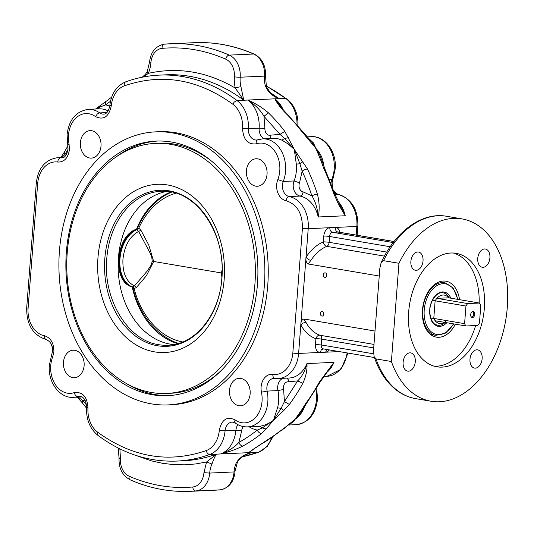 <?xml version="1.0" encoding="UTF-8"?>
<svg xmlns="http://www.w3.org/2000/svg" width="534" height="534" viewBox="0 0 534 534"><rect width="100%" height="100%" fill="white"/><g stroke="black" fill="none" stroke-linecap="round" stroke-linejoin="round"><path stroke-width="0.8" d="M472.47 317.55A3.07 1.996 -80.4 0 1 471.288 316.976A3.07 1.996 -80.4 0 1 470.734 314.172A3.07 1.996 -80.4 0 1 472.176 311.702A3.07 1.996 -80.4 0 1 472.937 311.462A3.07 1.996 -80.4 0 1 474.719 314.413A3.07 1.996 -80.4 0 1 472.47 317.55M471.081 316.682A2.57 1.669 99.6 0 0 471.615 316.929A2.57 1.669 99.6 0 0 471.849 316.942A2.57 1.669 99.6 0 0 473.718 314.499A2.57 1.669 99.6 0 0 472.477 311.863A2.57 1.669 99.6 0 0 472.243 311.849A2.57 1.669 99.6 0 0 471.889 311.923M170.96 191.96A78.338 58.987 -92.6 0 0 136.55 229.179M132.212 287.032A78.338 58.987 -92.6 0 0 177.835 343.656M166.862 191.399A77.07 58.032 -92.6 0 0 118.121 268.021A77.07 58.032 -92.6 0 0 170.293 344.136A77.07 58.032 -92.6 0 0 173.81 344.59M154.653 351.879A84.185 63.392 -92.6 0 0 224.193 279.108A84.185 63.392 -92.6 0 0 167.496 184.951A84.185 63.392 -92.6 0 0 97.962 257.722A84.185 63.392 -92.6 0 0 154.653 351.879M155.407 143.386A125.156 94.244 -92.6 0 0 66.777 262.581A125.156 94.244 -92.6 0 0 151.529 392.503A125.156 94.244 -92.6 0 0 166.742 393.445A125.156 94.244 -92.6 0 0 255.372 274.249A125.156 94.244 -92.6 0 0 170.626 144.327A125.156 94.244 -92.6 0 0 155.407 143.386L159.259 143.212A125.156 94.244 87.4 0 1 174.471 144.153A125.156 94.244 87.4 0 1 211.818 161.348M171.688 192.107A78.344 59.234 -89.8 0 0 166.688 194.463C153.979 201.525 144.2 212.799 137.351 228.292L136.243 229.493L138.633 231.422L150.414 253.61L151.83 257.455L152.197 261.313L151.255 264.944L146.977 271.359L134.441 285.917L132.933 286.845L131.798 286.805M152.197 261.313L153.685 261.48L148.759 245.019L140.909 230.241L138.78 228.118L137.859 227.991M72.751 377.585A13.757 10.36 87.4 0 1 63.433 363.307A13.757 10.36 87.4 0 1 73.171 350.204A13.757 10.36 87.4 0 1 74.847 350.311A13.757 10.36 87.4 0 1 84.158 364.589A13.757 10.36 87.4 0 1 74.42 377.685A13.757 10.36 87.4 0 1 72.751 377.585M89.645 158.011A13.757 10.36 87.4 0 1 80.327 143.733A13.757 10.36 87.4 0 1 90.072 130.636A13.757 10.36 87.4 0 1 91.741 130.737A13.757 10.36 87.4 0 1 101.053 145.014A13.757 10.36 87.4 0 1 91.314 158.117A13.757 10.36 87.4 0 1 89.645 158.011M391.395 361.511L375.989 358.901L374.074 356.552L373.533 350.271L379.841 268.255L381.096 262.768L383.546 260.672L398.951 263.282L391.395 361.511A92.482 60.062 99.6 0 0 431.065 401.248A92.482 60.062 99.6 0 0 507.3 307.31A92.482 60.062 99.6 0 0 461.957 218.887A92.482 60.062 99.6 0 0 398.951 263.282M289.969 424.183L293.62 421.413L295.082 419.29C299.647 416.006 302.805 411.767 304.56 406.574A28.769 21.667 -92.6 0 0 304.654 406.214M323.484 165.413A28.769 21.667 -92.6 0 0 323.31 162.843L322.663 162.863M262.688 138.867L273.501 138.373A28.769 21.667 87.4 0 1 281.932 140.208L288.233 144.02L294.307 149.407L299.881 163.778L296.297 164.072A28.769 21.667 87.4 0 1 296.163 172.776A28.769 21.667 87.4 0 1 294.067 180.959A10.273 7.736 -92.6 0 0 294.114 190.484A10.273 7.736 -92.6 0 0 300.028 196.071L289.221 196.559A10.273 7.736 87.4 0 1 283.307 190.972A10.273 7.736 87.4 0 1 283.26 181.453A28.769 21.667 -92.6 0 0 280.797 150.021A28.769 21.667 -92.6 0 0 262.688 138.867L256.514 140.028A10.273 7.736 87.4 0 1 248.33 128.641A28.769 21.667 -92.6 0 0 237.009 100.539A193.181 145.468 -92.6 0 0 159.219 75.12C147.785 75.648 136.597 77.891 125.644 81.862C116.472 85.861 111.205 93.77 109.837 105.578C108.616 111.286 106.546 114.136 103.629 114.129A10.273 7.736 87.4 0 1 99.618 112.868A28.769 21.667 -92.6 0 0 88.37 109.337C76.028 111.252 68.933 119.683 67.09 134.628L67.758 144.961L69.08 144.233A24.664 18.57 87.4 0 1 68.485 135.069A24.664 18.57 87.4 0 1 95.493 116.592L97.288 114.009L99.064 112.961L106.913 112.54M302.945 161.668L299.881 163.778L302.151 171.207A189.069 142.371 87.4 0 1 311.876 195.865C315.427 201.418 317.543 208.46 318.217 216.984C319.699 209.742 319.432 202.139 317.416 194.182A193.181 145.468 -92.6 0 0 307.477 168.998L294.307 149.407L296.297 164.072M373.98 344.41L319.953 335.252A46.238 30.031 -80.4 0 1 306.089 322.583A4.112 2.416 -28.8 0 0 300.809 324.912L306.022 257.181C305.541 260.292 306.229 262.554 308.098 263.976L310.875 260.378A46.238 30.031 -80.4 0 1 326.788 246.354L384.46 256.126M324.899 277.353A2.263 1.702 87.4 0 1 323.37 275.003A2.263 1.702 87.4 0 1 324.972 272.847A2.263 1.702 87.4 0 1 325.246 272.867A2.263 1.702 87.4 0 1 326.775 275.217A2.263 1.702 87.4 0 1 325.173 277.366A2.263 1.702 87.4 0 1 324.899 277.353M321.922 316.061A2.263 1.702 87.4 0 1 320.393 313.718A2.263 1.702 87.4 0 1 321.989 311.562A2.263 1.702 87.4 0 1 322.269 311.582A2.263 1.702 87.4 0 1 323.798 313.925A2.263 1.702 87.4 0 1 322.196 316.081A2.263 1.702 87.4 0 1 321.922 316.061M255.679 186.139A13.757 10.36 87.4 0 1 246.368 171.861A13.757 10.36 87.4 0 1 256.106 158.765A13.757 10.36 87.4 0 1 257.782 158.865A13.757 10.36 87.4 0 1 267.093 173.143A13.757 10.36 87.4 0 1 257.355 186.246A13.757 10.36 87.4 0 1 255.679 186.139M403.117 362.286A9.245 6.008 -80.4 0 1 410.739 352.894A9.245 6.008 -80.4 0 1 415.272 361.738A9.245 6.008 -80.4 0 1 407.649 371.13A9.245 6.008 -80.4 0 1 403.117 362.286M417.661 251.988A9.245 6.008 -80.4 0 1 418.502 252.041A9.245 6.008 -80.4 0 1 422.968 261.52A9.245 6.008 -80.4 0 1 416.253 270.324A9.245 6.008 -80.4 0 1 415.412 270.277A9.245 6.008 -80.4 0 1 410.94 260.792A9.245 6.008 -80.4 0 1 417.661 251.988M489.905 257.849A9.245 6.008 -80.4 0 1 482.275 267.247A9.245 6.008 -80.4 0 1 477.743 258.403A9.245 6.008 -80.4 0 1 485.366 249.011A9.245 6.008 -80.4 0 1 489.905 257.849M475.353 368.146A9.245 6.008 -80.4 0 1 474.519 368.1A9.245 6.008 -80.4 0 1 470.047 358.614A9.245 6.008 -80.4 0 1 476.769 349.81A9.245 6.008 -80.4 0 1 477.61 349.863A9.245 6.008 -80.4 0 1 482.075 359.342A9.245 6.008 -80.4 0 1 475.353 368.146M238.785 405.713A13.757 10.36 87.4 0 1 229.473 391.435A13.757 10.36 87.4 0 1 239.212 378.332A13.757 10.36 87.4 0 1 240.887 378.439A13.757 10.36 87.4 0 1 250.199 392.717A13.757 10.36 87.4 0 1 240.46 405.813A13.757 10.36 87.4 0 1 238.785 405.713M475.62 325.54A57.545 37.373 -80.4 0 1 436.725 366.204A57.545 37.373 -80.4 0 1 434.229 366.197M442.119 367.118A57.545 37.373 -80.4 0 1 436.899 366.805A57.545 37.373 -80.4 0 1 409.084 307.798A57.545 37.373 -80.4 0 1 450.896 253.016A57.545 37.373 -80.4 0 1 456.123 253.336A57.545 37.373 -80.4 0 1 483.938 312.337A57.545 37.373 -80.4 0 1 442.119 367.118M439.208 281.872A26.713 17.348 -80.4 0 1 440.957 282.032L444.809 282.686A26.713 17.348 99.6 0 0 437.773 283.641A26.713 17.348 99.6 0 0 422.855 316.642A26.713 17.348 99.6 0 0 435.884 335.365L445.643 333.069L453.74 323.904M455.369 324.178A28.369 18.423 -80.4 0 1 438.955 337.281A28.369 18.423 -80.4 0 1 432.346 335.679A28.369 18.423 -80.4 0 1 422.955 306.075A28.369 18.423 -80.4 0 1 441.571 281.224A28.369 18.423 -80.4 0 1 443.28 281.031A28.369 18.423 -80.4 0 1 459.52 299.661M168.077 404.906L171.454 404.752A136.664 102.908 -92.6 0 0 268.235 274.596A136.664 102.908 -92.6 0 0 175.693 132.726A136.664 102.908 -92.6 0 0 159.079 131.698L155.701 131.851A136.664 102.908 87.4 0 1 172.315 132.879A136.664 102.908 87.4 0 1 264.857 274.75A136.664 102.908 87.4 0 1 168.077 404.906A136.664 102.908 87.4 0 1 151.462 403.878A136.664 102.908 87.4 0 1 58.92 262.007A136.664 102.908 87.4 0 1 155.701 131.851M171.608 142.051A127.419 95.946 -92.6 0 0 156.115 141.089A127.419 95.946 -92.6 0 0 65.889 262.441A127.419 95.946 -92.6 0 0 152.163 394.706A127.419 95.946 -92.6 0 0 167.656 395.667A127.419 95.946 -92.6 0 0 257.889 274.316A127.419 95.946 -92.6 0 0 171.608 142.051M169.178 395.581A127.419 95.946 87.4 0 1 155.207 394.566A127.419 95.946 87.4 0 1 126.171 383.392M115.911 157.069A127.419 95.946 87.4 0 1 157.637 141.036M445.156 322.449A16.441 10.68 -80.4 0 1 437.6 325.233C435.397 324.278 432.286 325.046 429.93 313.899C428.448 303.038 436.585 291.01 443.093 292.812A16.441 10.68 -80.4 0 1 449.314 297.932M435.884 335.365L432.033 334.711A26.713 17.348 -80.4 0 1 430.331 334.284M446.524 320.607A14.385 9.345 -80.4 0 1 435.177 320.754L465.988 325.98A14.385 9.345 -80.4 0 1 464.593 323.664L433.775 318.444L430.831 318.925M435.177 320.754A14.385 9.345 -80.4 0 1 433.775 318.444L435.137 300.802L465.948 306.022A14.385 9.345 -80.4 0 1 467.717 303.566L436.899 298.346A14.385 9.345 -80.4 0 1 448.6 297.812L479.412 303.032A14.385 9.345 -80.4 0 1 480.814 305.348L479.452 322.99A14.385 9.345 -80.4 0 1 477.69 325.446L465.988 325.98M432.293 299.921L435.137 300.802A14.385 9.345 -80.4 0 1 436.899 298.346L448.6 297.812M465.948 306.022L464.593 323.664M467.717 303.566L479.412 303.032M221.296 370.449A125.156 94.244 87.4 0 1 170.593 393.271L166.742 393.445M453.399 253.029A57.545 37.373 -80.4 0 1 479.172 302.992M308.098 263.976L379.24 276.031M95.493 116.592C103.616 120.377 108.863 116.866 111.232 106.072A24.664 18.57 87.4 0 1 124.342 85.847C161.969 72.984 198.134 79.112 232.837 104.23A24.664 18.57 87.4 0 1 242.543 128.314C243.21 139.628 247.783 144.801 256.273 143.826A24.664 18.57 87.4 0 1 275.698 152.657A24.664 18.57 87.4 0 1 277.807 179.598C276.185 183.996 276.205 188.435 277.867 192.921C279.703 197.293 282.459 199.903 286.151 200.744C297.084 204.268 302.511 213.446 302.431 228.272L292.832 353.027A4.112 0.434 4.4 0 0 295.803 353.361A4.112 0.434 4.4 0 0 298.613 353.428L300.809 324.912C300.816 321.728 301.83 319.753 303.866 318.992L375.008 331.04M306.089 322.583L303.866 318.992M265.291 85.68C267.714 91.788 272.247 96.107 278.882 98.643L274.049 95.593C272.12 94.772 269.737 92.082 266.9 87.529L266.339 85.881A4.112 0.701 166 0 0 265.291 85.68A22.902 17.248 -92.6 0 1 264.497 76.108L240.18 77.216A20.552 15.473 -92.6 0 0 229.28 55.115L253.597 54.014A20.552 15.473 87.4 0 1 264.497 76.108A4.112 0.434 -175.6 0 0 265.511 75.901L266.339 85.881A4.112 0.701 166 0 1 266.339 85.894M280.036 105.478L274.83 98.823L247.816 100.052C255.078 104.724 260.465 110.144 263.976 116.305L268.475 112.894C262.641 107.821 255.753 103.536 247.816 100.052L243.764 100.232L240.974 86.782A22.902 17.248 87.4 0 1 240.18 77.216A4.112 0.434 4.4 0 1 234.393 76.816A27.014 20.345 -92.6 0 0 235.334 88.103L243.764 100.232L236.449 100.632L234.106 102.228L232.837 104.23M277.54 407.796L281.064 408.336L273.468 420.271L283.801 410.466L289.361 404.445A193.181 145.468 -92.6 0 0 302.871 383.232C306.022 376.383 307.384 369.835 306.943 363.574C305.034 371.003 301.937 376.777 297.645 380.889L284.422 401.655L283.621 389.466L277.94 390.594A28.769 21.667 87.4 0 1 278.735 399.272A28.769 21.667 87.4 0 1 277.54 407.796L273.468 420.271C268.909 423.575 264.397 425.565 259.918 426.239A28.769 21.667 87.4 0 1 258.369 426.379L247.556 426.873A28.769 21.667 -92.6 0 0 259.958 420.885A28.769 21.667 -92.6 0 0 267.133 391.088A10.273 7.736 87.4 0 1 268.615 381.823A10.273 7.736 87.4 0 1 274.122 378.306L278.347 378.513A28.769 21.667 -92.6 0 0 296.136 364.068A28.769 21.667 -92.6 0 0 298.613 353.428L325.633 352.2L326.768 349.47M281.932 140.208L284.615 138.419L294.307 149.407L284.822 131.371A193.181 145.468 -92.6 0 0 268.475 112.894M284.822 131.371L279.983 134.388L270.811 135.129A6.168 4.646 87.4 0 1 264.924 128.48L263.976 116.305L279.983 134.388L284.615 138.419L288.52 137.712M323.31 162.843C322.382 157.336 319.919 152.53 315.921 148.425L313.398 142.878L309.68 139.381M266.439 86.248A193.181 145.468 87.4 0 1 285.637 98.336L274.83 98.823C276.679 102.581 279.963 107.027 284.682 112.16A193.181 145.468 87.4 0 1 301.036 130.636L315.921 148.425L321.014 160.847L322.436 162.036L319.799 155.04L311.482 141.523M321.014 160.847L323.691 168.257A193.181 145.468 87.4 0 1 333.623 193.448L338.89 204.969L345.238 215.763L340.258 205.497M266.112 428.982L262.341 427.934L257.228 430.11A189.069 142.371 87.4 0 1 238.885 442.379C234.526 447.325 228.418 451.183 220.582 453.953C228.946 451.924 236.362 449.288 242.837 446.057A193.181 145.468 -92.6 0 0 261.573 433.528L266.112 428.982L273.468 420.271L262.334 427.934L259.918 426.239M289.361 404.445L284.422 401.655L281.064 408.336L283.801 410.466M303.399 408.457L301.87 409.645L295.082 419.29L284.175 428.161L292.959 421.573L300.629 412.909M278.748 432.433L251.627 450.322M328.517 370.162L333.957 362.352L319.078 382.498A193.181 145.468 87.4 0 1 305.568 403.711L301.87 409.645M386.783 252.081L329.131 242.316L329.585 236.482A4.112 0.434 4.4 0 0 326.614 236.148A4.112 0.434 4.4 0 0 323.798 236.088L323.35 241.915A50.35 32.701 99.6 0 0 306.022 257.181A4.112 1.782 -146.2 0 0 310.875 260.378M307.477 168.998A4.112 1.295 155 0 0 302.151 171.207L299.527 182.815L294.067 180.959L283.26 181.453L277.807 179.598M299.527 182.815A6.168 4.646 87.4 0 0 299.547 188.529A6.168 4.646 87.4 0 0 303.098 191.88L311.876 195.865A4.112 0.941 -18.2 0 1 317.416 194.182M307.304 136.811L285.763 112.507A4.112 2.109 134.3 0 0 284.682 112.16M307.157 137.398L306.589 136.891M301.036 130.636A4.112 1.836 -37.5 0 1 302.157 131.03M333.623 193.448A4.112 0.941 -18.2 0 1 334.698 193.722L324.792 168.617A4.112 1.295 155 0 0 323.691 168.257M322.436 162.036L324.792 168.617M340.465 205.85L334.691 193.729A4.112 0.941 -18.2 0 1 334.705 193.762M284.735 428.114L277.787 432.794A193.181 145.468 87.4 0 1 259.05 445.323M284.175 428.161L277.787 432.794M305.568 403.711L306.636 403.243L320.16 382.004L319.078 382.498M261.573 433.528A4.112 2.37 -128.6 0 1 257.228 430.11L252.695 428.762L249.091 426.799M243.577 426.613A6.168 4.646 87.4 0 0 241.662 430.831L238.885 442.379A4.112 2.536 61.2 0 0 242.837 446.057M302.871 383.232L297.645 380.889L288.487 381.83L288.173 379.581L287.038 378.119M248.791 453.473L251.654 452.545C244.712 454.027 239.579 457.484 236.262 462.918A22.902 17.248 -92.6 0 0 234.032 471.976A20.552 15.473 87.4 0 1 220.061 489.858A224.006 168.677 87.4 0 1 214.581 490.225L190.271 491.327A224.006 168.677 -92.6 0 0 195.744 490.96A20.552 15.473 -92.6 0 0 209.715 473.077A22.902 17.248 87.4 0 1 211.945 464.019C213.874 458.646 215.402 455.355 216.53 454.134L206.565 461.99L203.935 472.677A16.441 12.382 87.4 0 1 192.754 486.988A219.895 165.587 87.4 0 1 129.168 476.215A16.441 12.382 87.4 0 1 120.45 458.532L119.876 448.874M236.262 462.918L237.336 462.431L234.833 471.889L209.715 473.077L203.935 472.677M249.071 453.373L244.572 455.389C239.953 458.526 237.537 460.869 237.336 462.417L237.37 462.357M211.945 464.019L206.565 461.99L195.604 463.959L184.544 464.827L173.45 464.6L162.369 463.278L151.376 460.862L134.515 454.941M143.706 76.916L148.285 73.358A4.112 1.489 -156.1 0 1 147.224 71.569L149.513 62.231A4.112 0.434 -175.6 0 0 150.908 62.672A16.441 12.382 87.4 0 1 162.089 48.36A219.895 165.587 87.4 0 1 225.675 59.134A16.441 12.382 87.4 0 1 234.393 76.816M150.908 62.672A27.014 20.345 -92.6 0 1 148.285 73.358C178.189 66.737 207.205 71.649 235.334 88.103A4.112 0.701 -14 0 1 240.974 86.782M86.515 405.059L82.97 400.593L78.104 397.122M95.873 108.996L99.684 107.087L97.629 108.989M100.385 105.839L99.684 107.087L105.725 104.864L110.505 101.226M61.864 157.497L65.308 154.092A189.069 142.371 87.4 0 1 68.018 149.293M85.333 400.84L82.97 400.593L82.236 402.175L82.41 402.97L77.256 397.156M99.845 105.872L105.859 101.533L105.265 102.882L105.725 104.864L109.79 106.026M64.4 152.01A4.112 1.695 28.6 0 0 65.308 154.092L66.93 153.585M190.271 491.327C169.799 492.214 149.78 488.39 130.223 479.852C122.413 475.6 118.688 468.345 119.055 458.099L118.221 448.079M136.737 229.44L136.243 229.493L136.737 229.44M138.219 228.025L136.777 229.713A29.797 19.351 99.6 0 0 119.963 258.957A29.797 19.351 99.6 0 0 132.379 286.871L134.114 288.714L132.933 286.845M175.946 193.188A75.414 57.018 90.2 0 0 138.78 228.118L137.305 229.967M140.909 230.241L138.633 231.422C129.742 236.342 124.509 245.633 122.933 259.29C122.413 272.894 126.244 281.772 134.441 285.917L136.51 287.372L146.396 275.724L153.685 261.48L221.423 272.954L221.877 277.506M132.806 287.866L131.831 286.818A29.797 19.351 -80.4 0 1 119.202 258.823A29.797 19.351 -80.4 0 1 136.243 229.493M133.206 288.447L133.56 288.594M222.117 273.154L221.423 272.954L222.124 269.73M137.351 228.292L136.263 229.313C115.758 235.394 111.706 281.572 131.805 286.818L132.806 287.886C139.908 314.352 153.625 332.302 173.971 341.74L178.616 343.429M169.345 190.885A78.097 58.807 -92.6 0 0 104.838 258.389A78.097 58.807 -92.6 0 0 157.43 345.738A78.097 58.807 -92.6 0 0 221.937 278.227A78.097 58.807 -92.6 0 0 169.345 190.885M161.068 191.272C194.797 188.135 226.463 232.63 221.83 278.147C219.554 314.806 195.13 344.804 168.05 345.244A77.07 58.032 87.4 0 1 158.678 344.664C127.726 340.485 102.842 299.16 106.78 258.469A77.07 58.032 87.4 0 1 161.068 191.272A77.07 58.032 87.4 0 1 170.439 191.846M62.725 157.75L60.696 157.844A28.769 21.667 -92.6 0 0 57.585 157.69C45.243 159.606 38.148 168.036 36.299 182.982A4.112 0.434 -175.6 0 0 36.305 183.015A4.112 0.434 -175.6 0 0 37.694 183.422A24.664 18.57 87.4 0 1 57.739 162.049C64.26 162.182 68.158 158.024 69.427 149.587L69.08 144.233M50.75 365.59A24.664 18.57 87.4 0 1 52.719 356.852L51.598 355.223L49.348 365.149C47.673 381.616 59.227 398.331 73.238 397.343A28.769 21.667 -92.6 0 0 77.79 396.482A10.273 7.736 87.4 0 1 79.419 396.175C83.885 396.689 86.274 400.553 86.588 407.749C86.161 419.557 89.946 428.769 97.929 435.39L97.335 434.182L97.695 432.22A24.664 18.57 87.4 0 1 87.983 408.136C87.322 396.822 82.743 391.649 74.253 392.617A24.664 18.57 87.4 0 1 50.75 365.59M52.719 356.852L53.874 351.759C53.914 343.108 50.75 337.755 44.375 335.706C44.309 338.162 45.09 339.477 46.705 339.644M44.375 335.706A24.664 18.57 87.4 0 1 28.095 308.178A4.112 0.434 -175.6 0 1 26.707 307.778A4.112 0.434 -175.6 0 1 26.7 307.744A4.112 0.434 -175.6 0 1 26.713 307.711M88.37 109.337L99.177 108.843A28.769 21.667 87.4 0 1 108.148 110.959M374.074 356.552C378.973 371.163 386.409 382.351 396.395 390.114C402.296 394.599 408.717 397.443 415.652 398.638A92.482 60.062 -80.4 0 1 375.989 358.901M323.624 348.896L321.355 349.717L320.233 352.447C316.982 352.113 315.394 349.476 315.454 344.543L321.234 344.944A4.112 2.67 99.6 0 0 321.808 347.788A4.112 2.67 99.6 0 0 323.25 348.876L374.407 357.54M373.54 353.802L321.234 344.944L321.688 339.11L373.713 347.928M300.809 324.912A50.35 32.701 99.6 0 0 315.901 338.716A4.112 3.111 109.1 0 1 319.953 335.252A4.112 2.67 -80.4 0 1 321.308 336.634A4.112 2.67 -80.4 0 1 321.688 339.11A4.112 0.434 4.4 0 0 318.718 338.783A4.112 0.434 4.4 0 0 315.901 338.716L315.454 344.543M394.065 241.501L338.376 232.063A4.112 2.67 99.6 0 0 338.002 232.043L394.039 241.535M393.244 242.563L332.595 232.29L338.002 232.043A4.112 3.097 87.4 0 1 335.913 230.481A4.112 3.097 87.4 0 1 335.232 227.444L329.832 227.691A4.112 3.097 -92.6 0 0 330.513 230.721A4.112 3.097 -92.6 0 0 332.595 232.29A4.112 2.67 99.6 0 0 330.593 233.565A4.112 2.67 99.6 0 0 329.585 236.482L390.2 246.755M328.37 244.846A4.112 2.67 -80.4 0 1 326.788 246.354A4.112 2.897 67.5 0 1 323.35 241.915A4.112 0.434 -175.6 0 1 326.161 241.982A4.112 0.434 -175.6 0 1 329.131 242.316A4.112 2.67 -80.4 0 1 328.37 244.846M347.08 352.907A28.769 21.667 87.4 0 1 344.764 361.858A28.769 21.667 87.4 0 1 326.982 376.31L323.697 376.457M326.474 372.745A28.769 21.667 -92.6 0 0 333.957 362.352L306.943 363.574A28.769 21.667 87.4 0 1 289.154 378.025L278.347 378.513A28.769 21.667 -92.6 0 1 275.237 378.359C273.608 378.192 272.794 376.87 272.794 374.401C269.069 373.987 265.979 375.602 263.529 379.247C261.226 383.065 260.539 387.384 261.446 392.216L267.133 391.088L277.94 390.594A10.273 7.736 -92.6 0 1 279.429 381.336A10.273 7.736 -92.6 0 1 282.806 378.312M315.881 389.446A28.769 21.667 87.4 0 1 316.462 399.579A28.769 21.667 87.4 0 1 308.592 418.683A28.769 21.667 87.4 0 1 296.19 424.663L288.954 424.997M283.621 389.466A6.168 4.646 87.4 0 1 284.515 383.913A6.168 4.646 87.4 0 1 288.487 381.83M296.19 424.663C308.532 422.748 315.627 414.317 317.476 399.372L316.802 389.039L316.221 388.879M357.853 226.222A4.112 0.434 -175.6 0 1 357.867 226.256A4.112 0.434 -175.6 0 1 356.846 226.463L356.185 235.08M332.415 187.1L332.088 182.681L332.969 178.777L331.894 179.25A10.273 7.736 -92.6 0 0 331.073 182.888A10.273 7.736 -92.6 0 0 331.047 183.416M332.969 178.777L335.212 168.851C336.887 152.384 325.333 135.669 311.322 136.657A28.769 21.667 87.4 0 1 334.197 169.058A28.769 21.667 87.4 0 1 331.894 179.25L329.451 179.357M286.151 200.744C286.538 198.268 287.559 196.872 289.221 196.559A28.769 21.667 -92.6 0 1 308.218 228.672L302.431 228.272M306.022 257.181L308.218 228.672L329.832 227.691A8.224 5.34 99.6 0 0 323.798 236.088M261.446 392.216A24.664 18.57 87.4 0 1 255.299 417.755A24.664 18.57 87.4 0 1 235.033 419.858L234.7 421.84L235.34 423.075C239.098 425.758 243.17 427.026 247.556 426.873M453.433 323.851A25.692 16.681 -80.4 0 1 435.978 334.304A25.692 16.681 -80.4 0 1 424.296 316.482A25.692 16.681 -80.4 0 1 437.773 285.163A25.692 16.681 -80.4 0 1 457.585 299.334M451.05 298.232L448.887 294.775L446.07 292.592L442.826 291.831L439.435 292.559L436.185 294.721L433.361 298.126L431.212 302.478L429.903 307.404L429.57 312.483L430.23 317.276L431.826 321.368L434.215 324.412L437.206 326.141L440.537 326.401L443.914 325.179L446.898 322.743M383.546 260.672A92.482 60.062 -80.4 0 1 446.551 216.277L461.957 218.887M225.675 59.134A4.112 2.536 -66.3 0 1 229.28 55.115A224.006 168.677 -92.6 0 0 169.979 43.775A224.006 168.677 -92.6 0 0 164.505 44.142A4.112 2.703 -95.1 0 0 164.425 44.148C155.701 45.851 150.735 51.878 149.513 62.231M162.089 48.36A4.112 2.703 -95.1 0 1 164.425 44.148L194.296 42.673A224.006 168.677 87.4 0 1 253.597 54.014A4.112 2.536 113.7 0 1 254.344 54.148C262.154 58.4 265.872 65.655 265.511 75.901M28.095 308.178L37.694 183.422M235.033 419.858C226.91 416.073 221.67 419.584 219.3 430.377A24.664 18.57 87.4 0 1 206.184 450.603C168.557 463.465 132.392 457.338 97.695 432.22M292.832 353.027A24.664 18.57 87.4 0 1 272.794 374.401M206.184 450.603C206.885 452.999 208.08 454.28 209.775 454.441L216.53 454.134A193.181 145.468 87.4 0 1 183.469 460.782L176.714 461.082A193.181 145.468 -92.6 0 0 209.775 454.441A28.769 21.667 -92.6 0 0 225.074 430.851A10.273 7.736 87.4 0 1 232.297 422.074L235.34 423.075M237.904 424.657A10.273 7.736 -92.6 0 0 235.881 430.364A28.769 21.667 87.4 0 1 220.582 453.953L247.602 452.725A28.769 21.667 -92.6 0 0 254.431 448.373M241.662 430.831L235.881 430.364L225.074 430.851L219.3 430.377M216.53 454.134L220.582 453.953M271.686 437.713A28.769 21.667 87.4 0 1 258.409 452.238A193.181 145.468 87.4 0 1 242.396 456.764M272.901 436.859L267.327 446.364L258.923 452.138L247.602 452.725M247.596 453.933A193.181 145.468 -92.6 0 0 251.654 452.545M247.816 100.052A28.769 21.667 87.4 0 1 259.137 128.153L248.33 128.641L242.543 128.314M264.924 128.48L259.137 128.153A10.273 7.736 -92.6 0 0 264.143 138.8M159.219 75.12L165.974 74.813A193.181 145.468 87.4 0 1 243.764 100.232M256.273 143.826C255.926 141.403 256.547 140.035 258.136 139.721M124.342 85.847C123.961 83.431 124.569 82.069 126.157 81.762M278.882 98.643A193.181 145.468 -92.6 0 0 271.085 93.196M266.359 85.954L285.637 98.336A28.769 21.667 87.4 0 1 297.031 124.656M334.244 192.36A10.273 7.736 -92.6 0 0 337.855 194.356A28.769 21.667 87.4 0 1 356.846 226.463L335.232 227.444A8.224 5.34 99.6 0 1 339.851 232.317M333.476 190.097L336.193 193.448L338.269 194.383L334.952 194.489M270.811 135.129L270.818 137.365L270.284 138.52M303.098 191.88C302.718 194.356 301.697 195.751 300.028 196.071A28.769 21.667 87.4 0 1 318.217 216.984L345.238 215.763A28.769 21.667 -92.6 0 0 337.935 201.231M283.194 109.744A28.769 21.667 -92.6 0 0 274.83 98.823M339.264 351.586L325.633 352.2L327.749 351.492L329.431 349.917M192.754 486.988A4.112 2.703 -95.1 0 0 195.744 490.96L220.061 489.858A4.112 2.703 84.9 0 0 220.135 489.852A4.112 2.703 84.9 0 0 220.242 489.845M130.223 479.852A4.112 2.536 -66.3 0 1 129.168 476.215M80.801 396.341L77.79 396.482C76.102 396.321 74.927 395.033 74.253 392.617M67.758 144.961L68.032 149.146C66.79 155.047 64.714 157.964 61.81 157.897A10.273 7.736 87.4 0 1 60.696 157.844C59.04 158.164 58.052 159.566 57.739 162.049M111.232 106.072C109.523 105.699 109.397 105.465 110.858 105.352M87.983 408.136C86.274 407.856 86.141 407.662 87.603 407.562M120.07 457.892C118.615 457.992 118.735 458.212 120.45 458.532M182.708 341.98A75.414 56.497 84.6 0 1 134.114 288.714L136.51 287.372M63.586 157.417L57.585 157.69M51.598 355.223L52.472 351.319C52.946 345.665 50.89 341.76 46.298 339.617C32.968 335.252 26.433 324.625 26.7 307.744L36.299 182.982M357.173 235.247L357.867 226.256C358.127 209.375 351.599 198.748 338.269 194.383M415.652 398.638L431.065 401.248M457.892 299.387L453.266 288.066L444.809 282.686M176.714 461.082C148.739 462.13 122.48 453.566 97.929 435.39M286.631 98.61C294.621 105.231 298.399 114.443 297.979 126.251M348.048 353.074L340.986 369.274L326.982 376.31M316.649 388.165L316.802 389.039M258.923 452.138L242.356 456.79M311.322 136.657L307.33 136.838M251.587 450.356L251.194 450.643M328.624 370.029L320.16 381.99M381.096 262.768C395.42 231.422 422 211.784 446.551 216.277M279.756 105.044C281.158 106.867 280.19 106.533 285.757 112.514M311.496 141.53L307.264 136.771M303.379 408.49L306.643 403.237M300.622 412.929L303.385 408.45M251.167 450.649L259.778 445.122M235.053 471.769C233.832 482.122 228.859 488.149 220.135 489.852L214.581 490.225M194.296 42.673C214.768 41.785 234.78 45.61 254.344 54.148M82.102 396.936L73.238 397.343M52.152 346.9L51.09 343.903M82.41 402.97L86.561 408.183M105.859 101.533L111.666 97.141M95.613 109.003L99.778 105.932M64.36 152.083L60.863 157.543M64.4 151.996L67.918 145.835M142.204 77.21L145.522 74.206L147.224 71.569"/></g></svg>
